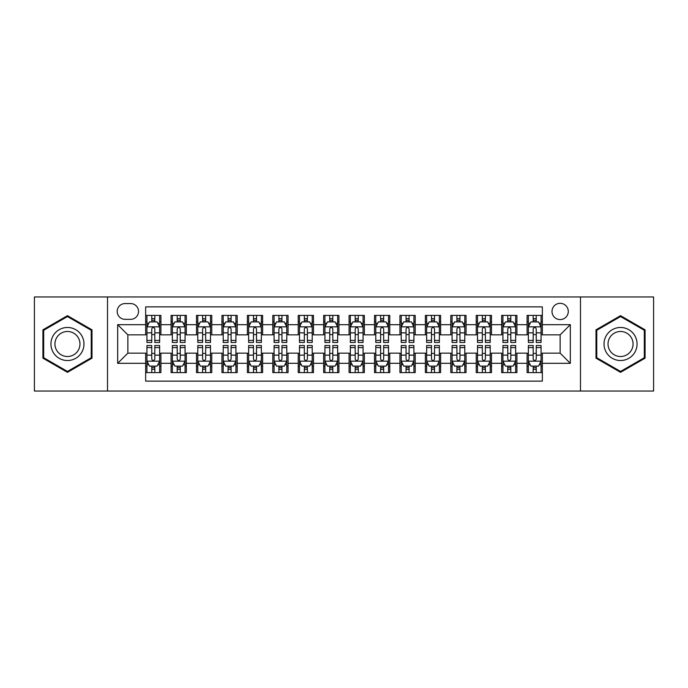 <?xml version="1.0" encoding="UTF-8"?>
<svg xmlns="http://www.w3.org/2000/svg" width="688" height="688" viewBox="0 0 688 688"><rect width="100%" height="100%" fill="white"/><g stroke="black" fill="none" stroke-linecap="round" stroke-linejoin="round"><path stroke-width="1.03" d="M560.144 303.313A8.136 8.136 0 0 0 552.008 311.449A8.136 8.136 0 0 0 560.144 319.585A8.136 8.136 0 0 0 568.288 311.449A8.136 8.136 0 0 0 560.144 303.313M580.491 391.042L653.6 391.042L653.6 296.958L580.491 296.958L580.491 391.042L107.509 391.042L107.509 296.958L34.4 296.958L34.4 391.042L107.509 391.042M542.35 315.396L527.094 315.396L527.094 324.676L516.92 324.676L516.92 334.85L527.094 334.85L527.094 324.676M516.92 324.676L516.92 315.396L501.664 315.396L501.664 324.676L491.49 324.676L491.49 334.85L501.664 334.85L501.664 324.676M491.49 324.676L491.49 315.396L476.234 315.396L476.234 324.676L466.06 324.676L466.06 334.85L476.234 334.85L476.234 324.676M466.06 324.676L466.06 315.396L450.803 315.396L450.803 324.676L440.63 324.676L440.63 334.85L450.803 334.85L450.803 324.676M440.63 324.676L440.63 315.396L425.373 315.396L425.373 324.676L415.199 324.676L415.199 334.85L425.373 334.85L425.373 324.676M415.199 324.676L415.199 315.396L399.943 315.396L399.943 324.676L389.769 324.676L389.769 334.85L399.943 334.85L399.943 324.676M389.769 324.676L389.769 315.396L374.513 315.396L374.513 324.676L364.348 324.676L364.348 334.85L374.513 334.85L374.513 324.676M364.348 324.676L364.348 315.396L349.083 315.396L349.083 324.676L338.917 324.676L338.917 334.85L349.083 334.85L349.083 324.676M338.917 324.676L338.917 315.396L323.652 315.396L323.652 324.676L313.487 324.676L313.487 334.85L323.652 334.85L323.652 324.676M313.487 324.676L313.487 315.396L298.231 315.396L298.231 324.676L288.057 324.676L288.057 334.85L298.231 334.85L298.231 324.676M288.057 324.676L288.057 315.396L272.801 315.396L272.801 324.676L262.627 324.676L262.627 334.85L272.801 334.85L272.801 324.676M262.627 324.676L262.627 315.396L247.37 315.396L247.37 324.676L237.197 324.676L237.197 334.85L247.37 334.85L247.37 324.676M237.197 324.676L237.197 315.396L221.94 315.396L221.94 324.676L211.766 324.676L211.766 334.85L221.94 334.85L221.94 324.676M211.766 324.676L211.766 315.396L196.51 315.396L196.51 324.676L186.336 324.676L186.336 334.85L196.51 334.85L196.51 324.676M186.336 324.676L186.336 315.396L171.08 315.396L171.08 334.85L160.906 334.85L160.906 315.396L145.65 315.396M145.65 372.604L160.906 372.604L160.906 353.15L171.08 353.15L171.08 372.604L186.336 372.604L186.336 353.15L196.51 353.15L196.51 363.324L186.336 363.324M196.51 363.324L196.51 372.604L211.766 372.604L211.766 353.15L221.94 353.15L221.94 363.324L211.766 363.324M221.94 363.324L221.94 372.604L237.197 372.604L237.197 353.15L247.37 353.15L247.37 363.324L237.197 363.324M247.37 363.324L247.37 372.604L262.627 372.604L262.627 353.15L272.801 353.15L272.801 363.324L262.627 363.324M272.801 363.324L272.801 372.604L288.057 372.604L288.057 353.15L298.231 353.15L298.231 363.324L288.057 363.324M298.231 363.324L298.231 372.604L313.487 372.604L313.487 353.15L323.652 353.15L323.652 363.324L313.487 363.324M323.652 363.324L323.652 372.604L338.917 372.604L338.917 353.15L349.083 353.15L349.083 363.324L338.917 363.324M349.083 363.324L349.083 372.604L364.348 372.604L364.348 353.15L374.513 353.15L374.513 363.324L364.348 363.324M374.513 363.324L374.513 372.604L389.769 372.604L389.769 353.15L399.943 353.15L399.943 363.324L389.769 363.324M399.943 363.324L399.943 372.604L415.199 372.604L415.199 353.15L425.373 353.15L425.373 363.324L415.199 363.324M425.373 363.324L425.373 372.604L440.63 372.604L440.63 353.15L450.803 353.15L450.803 363.324L440.63 363.324M450.803 363.324L450.803 372.604L466.06 372.604L466.06 353.15L476.234 353.15L476.234 363.324L466.06 363.324M476.234 363.324L476.234 372.604L491.49 372.604L491.49 353.15L501.664 353.15L501.664 363.324L491.49 363.324M501.664 363.324L501.664 372.604L516.92 372.604L516.92 353.15L527.094 353.15L527.094 363.324L516.92 363.324M125.053 319.335L130.651 319.335A7.886 7.886 0 0 0 138.529 311.449A7.886 7.886 0 0 0 130.651 303.571L125.053 303.571A7.886 7.886 0 0 0 117.175 311.449A7.886 7.886 0 0 0 125.053 319.335M580.491 296.958L107.509 296.958M542.35 324.676L542.35 306.874L145.65 306.874L145.65 334.85L127.856 334.85L127.856 353.15L145.65 353.15L145.65 381.126L542.35 381.126L542.35 353.15L560.144 353.15L560.144 334.85L542.35 334.85L542.35 324.676L570.318 324.676L570.318 363.324L542.35 363.324M145.65 363.324L117.682 363.324L117.682 324.676L145.65 324.676M527.094 363.324L527.094 372.604L542.35 372.604M145.65 321.752L146.922 321.752M151.756 321.752L154.809 321.752M159.642 321.752L160.906 321.752M145.65 334.592L146.922 334.592M151.756 334.592L154.809 334.592M159.642 334.592L160.906 334.592M145.65 353.408L146.922 353.408M151.756 353.408L154.809 353.408M159.642 353.408L160.906 353.408M145.65 366.248L146.922 366.248M151.756 366.248L154.809 366.248M159.642 366.248L160.906 366.248M171.08 334.592L172.353 334.592M177.186 334.592L180.239 334.592M185.072 334.592L186.336 334.592M171.08 321.752L172.353 321.752M177.186 321.752L180.239 321.752M185.072 321.752L186.336 321.752M171.08 353.408L172.353 353.408M177.186 353.408L180.239 353.408M185.072 353.408L186.336 353.408M171.08 366.248L172.353 366.248M177.186 366.248L180.239 366.248M185.072 366.248L186.336 366.248M196.51 353.408L197.783 353.408M202.616 353.408L205.669 353.408M210.494 353.408L211.766 353.408M196.51 366.248L197.783 366.248M202.616 366.248L205.669 366.248M210.494 366.248L211.766 366.248M196.51 321.752L197.783 321.752M202.616 321.752L205.669 321.752M210.494 321.752L211.766 321.752M196.51 334.592L197.783 334.592M202.616 334.592L205.669 334.592M210.494 334.592L211.766 334.592M221.94 353.408L223.213 353.408M228.046 353.408L231.091 353.408M235.924 353.408L237.197 353.408M221.94 366.248L223.213 366.248M228.046 366.248L231.091 366.248M235.924 366.248L237.197 366.248M221.94 321.752L223.213 321.752M228.046 321.752L231.091 321.752M235.924 321.752L237.197 321.752M221.94 334.592L223.213 334.592M228.046 334.592L231.091 334.592M235.924 334.592L237.197 334.592M247.37 353.408L248.643 353.408M253.476 353.408L256.521 353.408M261.354 353.408L262.627 353.408M247.37 366.248L248.643 366.248M253.476 366.248L256.521 366.248M261.354 366.248L262.627 366.248M247.37 321.752L248.643 321.752M253.476 321.752L256.521 321.752M261.354 321.752L262.627 321.752M247.37 334.592L248.643 334.592M253.476 334.592L256.521 334.592M261.354 334.592L262.627 334.592M272.801 353.408L274.073 353.408M278.898 353.408L281.951 353.408M286.784 353.408L288.057 353.408M272.801 366.248L274.073 366.248M278.898 366.248L281.951 366.248M286.784 366.248L288.057 366.248M272.801 321.752L274.073 321.752M278.898 321.752L281.951 321.752M286.784 321.752L288.057 321.752M272.801 334.592L274.073 334.592M278.898 334.592L281.951 334.592M286.784 334.592L288.057 334.592M298.231 353.408L299.495 353.408M304.328 353.408L307.381 353.408M312.214 353.408L313.487 353.408M298.231 366.248L299.495 366.248M304.328 366.248L307.381 366.248M312.214 366.248L313.487 366.248M298.231 321.752L299.495 321.752M304.328 321.752L307.381 321.752M312.214 321.752L313.487 321.752M298.231 334.592L299.495 334.592M304.328 334.592L307.381 334.592M312.214 334.592L313.487 334.592M323.652 353.408L324.925 353.408M329.758 353.408L332.811 353.408M337.645 353.408L338.917 353.408M323.652 366.248L324.925 366.248M329.758 366.248L332.811 366.248M337.645 366.248L338.917 366.248M323.652 321.752L324.925 321.752M329.758 321.752L332.811 321.752M337.645 321.752L338.917 321.752M323.652 334.592L324.925 334.592M329.758 334.592L332.811 334.592M337.645 334.592L338.917 334.592M349.083 353.408L350.355 353.408M355.189 353.408L358.242 353.408M363.075 353.408L364.348 353.408M349.083 366.248L350.355 366.248M355.189 366.248L358.242 366.248M363.075 366.248L364.348 366.248M349.083 321.752L350.355 321.752M355.189 321.752L358.242 321.752M363.075 321.752L364.348 321.752M349.083 334.592L350.355 334.592M355.189 334.592L358.242 334.592M363.075 334.592L364.348 334.592M374.513 353.408L375.786 353.408M380.619 353.408L383.672 353.408M388.505 353.408L389.769 353.408M374.513 366.248L375.786 366.248M380.619 366.248L383.672 366.248M388.505 366.248L389.769 366.248M374.513 321.752L375.786 321.752M380.619 321.752L383.672 321.752M388.505 321.752L389.769 321.752M374.513 334.592L375.786 334.592M380.619 334.592L383.672 334.592M388.505 334.592L389.769 334.592M399.943 353.408L401.216 353.408M406.049 353.408L409.102 353.408M413.927 353.408L415.199 353.408M399.943 366.248L401.216 366.248M406.049 366.248L409.102 366.248M413.927 366.248L415.199 366.248M399.943 321.752L401.216 321.752M406.049 321.752L409.102 321.752M413.927 321.752L415.199 321.752M399.943 334.592L401.216 334.592M406.049 334.592L409.102 334.592M413.927 334.592L415.199 334.592M425.373 353.408L426.646 353.408M431.479 353.408L434.524 353.408M439.357 353.408L440.63 353.408M425.373 366.248L426.646 366.248M431.479 366.248L434.524 366.248M439.357 366.248L440.63 366.248M425.373 321.752L426.646 321.752M431.479 321.752L434.524 321.752M439.357 321.752L440.63 321.752M425.373 334.592L426.646 334.592M431.479 334.592L434.524 334.592M439.357 334.592L440.63 334.592M450.803 353.408L452.076 353.408M456.909 353.408L459.954 353.408M464.787 353.408L466.06 353.408M450.803 366.248L452.076 366.248M456.909 366.248L459.954 366.248M464.787 366.248L466.06 366.248M450.803 321.752L452.076 321.752M456.909 321.752L459.954 321.752M464.787 321.752L466.06 321.752M450.803 334.592L452.076 334.592M456.909 334.592L459.954 334.592M464.787 334.592L466.06 334.592M476.234 353.408L477.506 353.408M482.331 353.408L485.384 353.408M490.217 353.408L491.49 353.408M476.234 366.248L477.506 366.248M482.331 366.248L485.384 366.248M490.217 366.248L491.49 366.248M476.234 321.752L477.506 321.752M482.331 321.752L485.384 321.752M490.217 321.752L491.49 321.752M476.234 334.592L477.506 334.592M482.331 334.592L485.384 334.592M490.217 334.592L491.49 334.592M501.664 353.408L502.928 353.408M507.761 353.408L510.814 353.408M515.647 353.408L516.92 353.408M501.664 366.248L502.928 366.248M507.761 366.248L510.814 366.248M515.647 366.248L516.92 366.248M501.664 321.752L502.928 321.752M507.761 321.752L510.814 321.752M515.647 321.752L516.92 321.752M501.664 334.592L502.928 334.592M507.761 334.592L510.814 334.592M515.647 334.592L516.92 334.592M527.094 353.408L528.358 353.408M533.191 353.408L536.244 353.408M541.078 353.408L542.35 353.408M527.094 366.248L528.358 366.248M533.191 366.248L536.244 366.248M541.078 366.248L542.35 366.248M527.094 321.752L528.358 321.752M533.191 321.752L536.244 321.752M541.078 321.752L542.35 321.752M527.094 334.592L528.358 334.592M533.191 334.592L536.244 334.592M541.078 334.592L542.35 334.592M127.856 334.85L117.682 324.676M127.856 353.15L117.682 363.324M570.318 324.676L560.144 334.85M570.318 363.324L560.144 353.15M67.458 372.337L91.994 358.164L91.994 329.836L67.458 315.663L42.923 329.836L42.923 358.164L67.458 372.337M645.077 329.836L620.542 315.663L596.006 329.836L596.006 358.164L620.542 372.337L645.077 358.164L645.077 329.836M154.809 318.699L151.756 318.699M159.642 340.405L154.809 340.405L154.809 342.478L159.642 342.478L159.642 326.963L157.096 321.881L149.468 321.881L146.922 326.963L146.922 342.478L151.756 342.478L151.756 340.405L146.922 340.405M146.922 326.963L146.922 315.396M159.642 326.963L159.642 315.396M151.756 321.881L151.756 315.396M154.809 315.396L154.809 321.881M154.809 340.405L154.809 328.873C153.794 326.912 152.77 326.912 151.756 328.873L151.756 340.405M151.756 369.301L154.809 369.301M146.922 347.595L151.756 347.595L151.756 345.522L146.922 345.522L146.922 361.037L149.468 366.119L157.096 366.119L159.642 361.037L159.642 345.522L154.809 345.522L154.809 347.595L159.642 347.595M159.642 361.037L159.642 372.604M146.922 361.037L146.922 372.604M154.809 366.119L154.809 372.604M151.756 372.604L151.756 366.119M151.756 347.595L151.756 359.127C152.77 361.088 153.785 361.088 154.809 359.127L154.809 347.595M67.458 327.471A16.529 16.529 0 0 0 50.929 344A16.529 16.529 0 0 0 67.458 360.529A16.529 16.529 0 0 0 83.988 344A16.529 16.529 0 0 0 67.458 327.471M67.458 331.487A12.513 12.513 0 0 0 54.945 344A12.513 12.513 0 0 0 67.458 356.513A12.513 12.513 0 0 0 79.971 344A12.513 12.513 0 0 0 67.458 331.487M91.237 357.726L67.458 371.451L43.679 357.726L43.679 330.274L67.458 316.549L91.237 330.274L91.237 357.726M606.231 335.735A16.529 16.529 0 0 0 612.277 358.31A16.529 16.529 0 0 0 634.861 352.265A16.529 16.529 0 0 0 628.806 329.69A16.529 16.529 0 0 0 606.231 335.735M609.706 337.739A12.513 12.513 0 0 0 614.281 354.836A12.513 12.513 0 0 0 631.378 350.261A12.513 12.513 0 0 0 626.802 333.164A12.513 12.513 0 0 0 609.706 337.739M644.321 330.274L644.321 357.726L620.542 371.451L596.763 357.726L596.763 330.274L620.542 316.549L644.321 330.274M180.239 318.699L177.186 318.699M185.072 340.405L180.239 340.405L180.239 342.478L185.072 342.478L185.072 326.963L182.526 321.881L174.898 321.881L172.353 326.963L172.353 342.478L177.186 342.478L177.186 340.405L172.353 340.405M172.353 326.963L172.353 315.396M185.072 326.963L185.072 315.396M177.186 321.881L177.186 315.396M180.239 315.396L180.239 321.881M180.239 340.405L180.239 328.873C179.224 326.912 178.201 326.912 177.186 328.873L177.186 340.405M205.669 318.699L202.616 318.699M210.494 340.405L205.669 340.405L205.669 342.478L210.494 342.478L210.494 326.963L207.957 321.881L200.328 321.881L197.783 326.963L197.783 342.478L202.616 342.478L202.616 340.405L197.783 340.405M197.783 326.963L197.783 315.396M210.494 326.963L210.494 315.396M202.616 321.881L202.616 315.396M205.669 315.396L205.669 321.881M205.669 340.405L205.669 328.873C204.646 326.912 203.631 326.912 202.616 328.873L202.616 340.405M231.091 318.699L228.046 318.699M235.924 340.405L231.091 340.405L231.091 342.478L235.924 342.478L235.924 326.963L233.387 321.881L225.759 321.881L223.213 326.963L223.213 342.478L228.046 342.478L228.046 340.405L223.213 340.405M223.213 326.963L223.213 315.396M235.924 326.963L235.924 315.396M228.046 321.881L228.046 315.396M231.091 315.396L231.091 321.881M231.091 340.405L231.091 328.873C230.076 326.912 229.061 326.912 228.046 328.873L228.046 340.405M256.521 318.699L253.476 318.699M261.354 340.405L256.521 340.405L256.521 342.478L261.354 342.478L261.354 326.963L258.808 321.881L251.18 321.881L248.643 326.963L248.643 342.478L253.476 342.478L253.476 340.405L248.643 340.405M248.643 326.963L248.643 315.396M261.354 326.963L261.354 315.396M253.476 321.881L253.476 315.396M256.521 315.396L256.521 321.881M256.521 340.405L256.521 328.873C255.506 326.912 254.491 326.912 253.476 328.873L253.476 340.405M177.186 369.301L180.239 369.301M172.353 347.595L177.186 347.595L177.186 345.522L172.353 345.522L172.353 361.037L174.898 366.119L182.526 366.119L185.072 361.037L185.072 345.522L180.239 345.522L180.239 347.595L185.072 347.595M185.072 361.037L185.072 372.604M172.353 361.037L172.353 372.604M180.239 366.119L180.239 372.604M177.186 372.604L177.186 366.119M177.186 347.595L177.186 359.127C178.201 361.088 179.215 361.088 180.239 359.127L180.239 347.595M202.616 369.301L205.669 369.301M197.783 347.595L202.616 347.595L202.616 345.522L197.783 345.522L197.783 361.037L200.328 366.119L207.957 366.119L210.494 361.037L210.494 345.522L205.669 345.522L205.669 347.595L210.494 347.595M210.494 361.037L210.494 372.604M197.783 361.037L197.783 372.604M205.669 366.119L205.669 372.604M202.616 372.604L202.616 366.119M202.616 347.595L202.616 359.127C203.631 361.088 204.646 361.088 205.669 359.127L205.669 347.595M228.046 369.301L231.091 369.301M223.213 347.595L228.046 347.595L228.046 345.522L223.213 345.522L223.213 361.037L225.759 366.119L233.387 366.119L235.924 361.037L235.924 345.522L231.091 345.522L231.091 347.595L235.924 347.595M235.924 361.037L235.924 372.604M223.213 361.037L223.213 372.604M231.091 366.119L231.091 372.604M228.046 372.604L228.046 366.119M228.046 347.595L228.046 359.127C229.061 361.088 230.076 361.088 231.091 359.127L231.091 347.595M253.476 369.301L256.521 369.301M248.643 347.595L253.476 347.595L253.476 345.522L248.643 345.522L248.643 361.037L251.18 366.119L258.808 366.119L261.354 361.037L261.354 345.522L256.521 345.522L256.521 347.595L261.354 347.595M261.354 361.037L261.354 372.604M248.643 361.037L248.643 372.604M256.521 366.119L256.521 372.604M253.476 372.604L253.476 366.119M253.476 347.595L253.476 359.127C254.491 361.088 255.506 361.088 256.521 359.127L256.521 347.595M281.951 318.699L278.898 318.699M286.784 340.405L281.951 340.405L281.951 342.478L286.784 342.478L286.784 326.963L284.239 321.881L276.61 321.881L274.073 326.963L274.073 342.478L278.898 342.478L278.898 340.405L274.073 340.405M274.073 326.963L274.073 315.396M286.784 326.963L286.784 315.396M278.898 321.881L278.898 315.396M281.951 315.396L281.951 321.881M281.951 340.405L281.951 328.873C280.936 326.912 279.921 326.912 278.898 328.873L278.898 340.405M278.898 369.301L281.951 369.301M274.073 347.595L278.898 347.595L278.898 345.522L274.073 345.522L274.073 361.037L276.61 366.119L284.239 366.119L286.784 361.037L286.784 345.522L281.951 345.522L281.951 347.595L286.784 347.595M286.784 361.037L286.784 372.604M274.073 361.037L274.073 372.604M281.951 366.119L281.951 372.604M278.898 372.604L278.898 366.119M278.898 347.595L278.898 359.127C279.921 361.088 280.936 361.088 281.951 359.127L281.951 347.595M307.381 318.699L304.328 318.699M312.214 340.405L307.381 340.405L307.381 342.478L312.214 342.478L312.214 326.963L309.669 321.881L302.041 321.881L299.495 326.963L299.495 342.478L304.328 342.478L304.328 340.405L299.495 340.405M299.495 326.963L299.495 315.396M312.214 326.963L312.214 315.396M304.328 321.881L304.328 315.396M307.381 315.396L307.381 321.881M307.381 340.405L307.381 328.873C306.366 326.912 305.352 326.912 304.328 328.873L304.328 340.405M304.328 369.301L307.381 369.301M299.495 347.595L304.328 347.595L304.328 345.522L299.495 345.522L299.495 361.037L302.041 366.119L309.669 366.119L312.214 361.037L312.214 345.522L307.381 345.522L307.381 347.595L312.214 347.595M312.214 361.037L312.214 372.604M299.495 361.037L299.495 372.604M307.381 366.119L307.381 372.604M304.328 372.604L304.328 366.119M304.328 347.595L304.328 359.127C305.343 361.088 306.366 361.088 307.381 359.127L307.381 347.595M332.811 318.699L329.758 318.699M337.645 340.405L332.811 340.405L332.811 342.478L337.645 342.478L337.645 326.963L335.099 321.881L327.471 321.881L324.925 326.963L324.925 342.478L329.758 342.478L329.758 340.405L324.925 340.405M324.925 326.963L324.925 315.396M337.645 326.963L337.645 315.396M329.758 321.881L329.758 315.396M332.811 315.396L332.811 321.881M332.811 340.405L332.811 328.873C331.797 326.912 330.782 326.912 329.758 328.873L329.758 340.405M329.758 369.301L332.811 369.301M324.925 347.595L329.758 347.595L329.758 345.522L324.925 345.522L324.925 361.037L327.471 366.119L335.099 366.119L337.645 361.037L337.645 345.522L332.811 345.522L332.811 347.595L337.645 347.595M337.645 361.037L337.645 372.604M324.925 361.037L324.925 372.604M332.811 366.119L332.811 372.604M329.758 372.604L329.758 366.119M329.758 347.595L329.758 359.127C330.773 361.088 331.797 361.088 332.811 359.127L332.811 347.595M358.242 318.699L355.189 318.699M363.075 340.405L358.242 340.405L358.242 342.478L363.075 342.478L363.075 326.963L360.529 321.881L352.901 321.881L350.355 326.963L350.355 342.478L355.189 342.478L355.189 340.405L350.355 340.405M350.355 326.963L350.355 315.396M363.075 326.963L363.075 315.396M355.189 321.881L355.189 315.396M358.242 315.396L358.242 321.881M358.242 340.405L358.242 328.873C357.227 326.912 356.203 326.912 355.189 328.873L355.189 340.405M355.189 369.301L358.242 369.301M350.355 347.595L355.189 347.595L355.189 345.522L350.355 345.522L350.355 361.037L352.901 366.119L360.529 366.119L363.075 361.037L363.075 345.522L358.242 345.522L358.242 347.595L363.075 347.595M363.075 361.037L363.075 372.604M350.355 361.037L350.355 372.604M358.242 366.119L358.242 372.604M355.189 372.604L355.189 366.119M355.189 347.595L355.189 359.127C356.203 361.088 357.218 361.088 358.242 359.127L358.242 347.595M383.672 318.699L380.619 318.699M388.505 340.405L383.672 340.405L383.672 342.478L388.505 342.478L388.505 326.963L385.959 321.881L378.331 321.881L375.786 326.963L375.786 342.478L380.619 342.478L380.619 340.405L375.786 340.405M375.786 326.963L375.786 315.396M388.505 326.963L388.505 315.396M380.619 321.881L380.619 315.396M383.672 315.396L383.672 321.881M383.672 340.405L383.672 328.873C382.657 326.912 381.634 326.912 380.619 328.873L380.619 340.405M380.619 369.301L383.672 369.301M375.786 347.595L380.619 347.595L380.619 345.522L375.786 345.522L375.786 361.037L378.331 366.119L385.959 366.119L388.505 361.037L388.505 345.522L383.672 345.522L383.672 347.595L388.505 347.595M388.505 361.037L388.505 372.604M375.786 361.037L375.786 372.604M383.672 366.119L383.672 372.604M380.619 372.604L380.619 366.119M380.619 347.595L380.619 359.127C381.634 361.088 382.648 361.088 383.672 359.127L383.672 347.595M409.102 318.699L406.049 318.699M413.927 340.405L409.102 340.405L409.102 342.478L413.927 342.478L413.927 326.963L411.39 321.881L403.761 321.881L401.216 326.963L401.216 342.478L406.049 342.478L406.049 340.405L401.216 340.405M401.216 326.963L401.216 315.396M413.927 326.963L413.927 315.396M406.049 321.881L406.049 315.396M409.102 315.396L409.102 321.881M409.102 340.405L409.102 328.873C408.079 326.912 407.064 326.912 406.049 328.873L406.049 340.405M406.049 369.301L409.102 369.301M401.216 347.595L406.049 347.595L406.049 345.522L401.216 345.522L401.216 361.037L403.761 366.119L411.39 366.119L413.927 361.037L413.927 345.522L409.102 345.522L409.102 347.595L413.927 347.595M413.927 361.037L413.927 372.604M401.216 361.037L401.216 372.604M409.102 366.119L409.102 372.604M406.049 372.604L406.049 366.119M406.049 347.595L406.049 359.127C407.064 361.088 408.079 361.088 409.102 359.127L409.102 347.595M434.524 318.699L431.479 318.699M439.357 340.405L434.524 340.405L434.524 342.478L439.357 342.478L439.357 326.963L436.82 321.881L429.192 321.881L426.646 326.963L426.646 342.478L431.479 342.478L431.479 340.405L426.646 340.405M426.646 326.963L426.646 315.396M439.357 326.963L439.357 315.396M431.479 321.881L431.479 315.396M434.524 315.396L434.524 321.881M434.524 340.405L434.524 328.873C433.509 326.912 432.494 326.912 431.479 328.873L431.479 340.405M431.479 369.301L434.524 369.301M426.646 347.595L431.479 347.595L431.479 345.522L426.646 345.522L426.646 361.037L429.192 366.119L436.82 366.119L439.357 361.037L439.357 345.522L434.524 345.522L434.524 347.595L439.357 347.595M439.357 361.037L439.357 372.604M426.646 361.037L426.646 372.604M434.524 366.119L434.524 372.604M431.479 372.604L431.479 366.119M431.479 347.595L431.479 359.127C432.494 361.088 433.509 361.088 434.524 359.127L434.524 347.595M459.954 318.699L456.909 318.699M464.787 340.405L459.954 340.405L459.954 342.478L464.787 342.478L464.787 326.963L462.241 321.881L454.613 321.881L452.076 326.963L452.076 342.478L456.909 342.478L456.909 340.405L452.076 340.405M452.076 326.963L452.076 315.396M464.787 326.963L464.787 315.396M456.909 321.881L456.909 315.396M459.954 315.396L459.954 321.881M459.954 340.405L459.954 328.873C458.939 326.912 457.924 326.912 456.909 328.873L456.909 340.405M456.909 369.301L459.954 369.301M452.076 347.595L456.909 347.595L456.909 345.522L452.076 345.522L452.076 361.037L454.613 366.119L462.241 366.119L464.787 361.037L464.787 345.522L459.954 345.522L459.954 347.595L464.787 347.595M464.787 361.037L464.787 372.604M452.076 361.037L452.076 372.604M459.954 366.119L459.954 372.604M456.909 372.604L456.909 366.119M456.909 347.595L456.909 359.127C457.924 361.088 458.939 361.088 459.954 359.127L459.954 347.595M482.331 369.301L485.384 369.301M477.506 347.595L482.331 347.595L482.331 345.522L477.506 345.522L477.506 361.037L480.043 366.119L487.672 366.119L490.217 361.037L490.217 345.522L485.384 345.522L485.384 347.595L490.217 347.595M490.217 361.037L490.217 372.604M477.506 361.037L477.506 372.604M485.384 366.119L485.384 372.604M482.331 372.604L482.331 366.119M482.331 347.595L482.331 359.127C483.354 361.088 484.369 361.088 485.384 359.127L485.384 347.595M507.761 369.301L510.814 369.301M502.928 347.595L507.761 347.595L507.761 345.522L502.928 345.522L502.928 361.037L505.474 366.119L513.102 366.119L515.647 361.037L515.647 345.522L510.814 345.522L510.814 347.595L515.647 347.595M515.647 361.037L515.647 372.604M502.928 361.037L502.928 372.604M510.814 366.119L510.814 372.604M507.761 372.604L507.761 366.119M507.761 347.595L507.761 359.127C508.776 361.088 509.799 361.088 510.814 359.127L510.814 347.595M485.384 318.699L482.331 318.699M490.217 340.405L485.384 340.405L485.384 342.478L490.217 342.478L490.217 326.963L487.672 321.881L480.043 321.881L477.506 326.963L477.506 342.478L482.331 342.478L482.331 340.405L477.506 340.405M477.506 326.963L477.506 315.396M490.217 326.963L490.217 315.396M482.331 321.881L482.331 315.396M485.384 315.396L485.384 321.881M485.384 340.405L485.384 328.873C484.369 326.912 483.354 326.912 482.331 328.873L482.331 340.405M510.814 318.699L507.761 318.699M515.647 340.405L510.814 340.405L510.814 342.478L515.647 342.478L515.647 326.963L513.102 321.881L505.474 321.881L502.928 326.963L502.928 342.478L507.761 342.478L507.761 340.405L502.928 340.405M502.928 326.963L502.928 315.396M515.647 326.963L515.647 315.396M507.761 321.881L507.761 315.396M510.814 315.396L510.814 321.881M510.814 340.405L510.814 328.873C509.799 326.912 508.785 326.912 507.761 328.873L507.761 340.405M536.244 318.699L533.191 318.699M541.078 340.405L536.244 340.405L536.244 342.478L541.078 342.478L541.078 326.963L538.532 321.881L530.904 321.881L528.358 326.963L528.358 342.478L533.191 342.478L533.191 340.405L528.358 340.405M528.358 326.963L528.358 315.396M541.078 326.963L541.078 315.396M533.191 321.881L533.191 315.396M536.244 315.396L536.244 321.881M536.244 340.405L536.244 328.873C535.23 326.912 534.215 326.912 533.191 328.873L533.191 340.405M533.191 369.301L536.244 369.301M528.358 347.595L533.191 347.595L533.191 345.522L528.358 345.522L528.358 361.037L530.904 366.119L538.532 366.119L541.078 361.037L541.078 345.522L536.244 345.522L536.244 347.595L541.078 347.595M541.078 361.037L541.078 372.604M528.358 361.037L528.358 372.604M536.244 366.119L536.244 372.604M533.191 372.604L533.191 366.119M533.191 347.595L533.191 359.127C534.206 361.088 535.23 361.088 536.244 359.127L536.244 347.595M171.08 363.324L160.906 363.324M171.08 324.676L160.906 324.676M159.573 326.834L146.991 326.834M146.922 323.274L148.771 323.274M157.793 323.274L159.642 323.274M151.756 332.854L146.922 332.854M159.642 332.854L154.809 332.854M154.809 320.316L151.756 320.316M146.991 361.166L159.573 361.166M159.642 364.726L157.793 364.726M148.771 364.726L146.922 364.726M154.809 355.146L159.642 355.146M146.922 355.146L151.756 355.146M151.756 367.684L154.809 367.684M185.003 326.834L172.413 326.834M172.353 323.274L174.193 323.274M183.223 323.274L185.072 323.274M177.186 332.854L172.353 332.854M185.072 332.854L180.239 332.854M180.239 320.316L177.186 320.316M210.433 326.834L197.843 326.834M197.783 323.274L199.623 323.274M208.653 323.274L210.494 323.274M202.616 332.854L197.783 332.854M210.494 332.854L205.669 332.854M205.669 320.316L202.616 320.316M235.864 326.834L223.273 326.834M223.213 323.274L225.053 323.274M234.083 323.274L235.924 323.274M228.046 332.854L223.213 332.854M235.924 332.854L231.091 332.854M231.091 320.316L228.046 320.316M261.294 326.834L248.703 326.834M248.643 323.274L250.484 323.274M259.514 323.274L261.354 323.274M253.476 332.854L248.643 332.854M261.354 332.854L256.521 332.854M256.521 320.316L253.476 320.316M172.413 361.166L185.003 361.166M185.072 364.726L183.223 364.726M174.193 364.726L172.353 364.726M180.239 355.146L185.072 355.146M172.353 355.146L177.186 355.146M177.186 367.684L180.239 367.684M197.843 361.166L210.433 361.166M210.494 364.726L208.653 364.726M199.623 364.726L197.783 364.726M205.669 355.146L210.494 355.146M197.783 355.146L202.616 355.146M202.616 367.684L205.669 367.684M223.273 361.166L235.864 361.166M235.924 364.726L234.083 364.726M225.053 364.726L223.213 364.726M231.091 355.146L235.924 355.146M223.213 355.146L228.046 355.146M228.046 367.684L231.091 367.684M248.703 361.166L261.294 361.166M261.354 364.726L259.514 364.726M250.484 364.726L248.643 364.726M256.521 355.146L261.354 355.146M248.643 355.146L253.476 355.146M253.476 367.684L256.521 367.684M286.724 326.834L274.134 326.834M274.073 323.274L275.914 323.274M284.944 323.274L286.784 323.274M278.898 332.854L274.073 332.854M286.784 332.854L281.951 332.854M281.951 320.316L278.898 320.316M274.134 361.166L286.724 361.166M286.784 364.726L284.944 364.726M275.914 364.726L274.073 364.726M281.951 355.146L286.784 355.146M274.073 355.146L278.898 355.146M278.898 367.684L281.951 367.684M312.154 326.834L299.564 326.834M299.495 323.274L301.344 323.274M310.374 323.274L312.214 323.274M304.328 332.854L299.495 332.854M312.214 332.854L307.381 332.854M307.381 320.316L304.328 320.316M299.564 361.166L312.154 361.166M312.214 364.726L310.374 364.726M301.344 364.726L299.495 364.726M307.381 355.146L312.214 355.146M299.495 355.146L304.328 355.146M304.328 367.684L307.381 367.684M337.576 326.834L324.994 326.834M324.925 323.274L326.774 323.274M335.796 323.274L337.645 323.274M329.758 332.854L324.925 332.854M337.645 332.854L332.811 332.854M332.811 320.316L329.758 320.316M324.994 361.166L337.576 361.166M337.645 364.726L335.796 364.726M326.774 364.726L324.925 364.726M332.811 355.146L337.645 355.146M324.925 355.146L329.758 355.146M329.758 367.684L332.811 367.684M363.006 326.834L350.424 326.834M350.355 323.274L352.204 323.274M361.226 323.274L363.075 323.274M355.189 332.854L350.355 332.854M363.075 332.854L358.242 332.854M358.242 320.316L355.189 320.316M350.424 361.166L363.006 361.166M363.075 364.726L361.226 364.726M352.204 364.726L350.355 364.726M358.242 355.146L363.075 355.146M350.355 355.146L355.189 355.146M355.189 367.684L358.242 367.684M388.436 326.834L375.846 326.834M375.786 323.274L377.626 323.274M386.656 323.274L388.505 323.274M380.619 332.854L375.786 332.854M388.505 332.854L383.672 332.854M383.672 320.316L380.619 320.316M375.846 361.166L388.436 361.166M388.505 364.726L386.656 364.726M377.626 364.726L375.786 364.726M383.672 355.146L388.505 355.146M375.786 355.146L380.619 355.146M380.619 367.684L383.672 367.684M413.866 326.834L401.276 326.834M401.216 323.274L403.056 323.274M412.086 323.274L413.927 323.274M406.049 332.854L401.216 332.854M413.927 332.854L409.102 332.854M409.102 320.316L406.049 320.316M401.276 361.166L413.866 361.166M413.927 364.726L412.086 364.726M403.056 364.726L401.216 364.726M409.102 355.146L413.927 355.146M401.216 355.146L406.049 355.146M406.049 367.684L409.102 367.684M439.297 326.834L426.706 326.834M426.646 323.274L428.486 323.274M437.516 323.274L439.357 323.274M431.479 332.854L426.646 332.854M439.357 332.854L434.524 332.854M434.524 320.316L431.479 320.316M426.706 361.166L439.297 361.166M439.357 364.726L437.516 364.726M428.486 364.726L426.646 364.726M434.524 355.146L439.357 355.146M426.646 355.146L431.479 355.146M431.479 367.684L434.524 367.684M464.727 326.834L452.136 326.834M452.076 323.274L453.917 323.274M462.947 323.274L464.787 323.274M456.909 332.854L452.076 332.854M464.787 332.854L459.954 332.854M459.954 320.316L456.909 320.316M452.136 361.166L464.727 361.166M464.787 364.726L462.947 364.726M453.917 364.726L452.076 364.726M459.954 355.146L464.787 355.146M452.076 355.146L456.909 355.146M456.909 367.684L459.954 367.684M477.567 361.166L490.157 361.166M490.217 364.726L488.377 364.726M479.347 364.726L477.506 364.726M485.384 355.146L490.217 355.146M477.506 355.146L482.331 355.146M482.331 367.684L485.384 367.684M502.997 361.166L515.587 361.166M515.647 364.726L513.807 364.726M504.777 364.726L502.928 364.726M510.814 355.146L515.647 355.146M502.928 355.146L507.761 355.146M507.761 367.684L510.814 367.684M490.157 326.834L477.567 326.834M477.506 323.274L479.347 323.274M488.377 323.274L490.217 323.274M482.331 332.854L477.506 332.854M490.217 332.854L485.384 332.854M485.384 320.316L482.331 320.316M515.587 326.834L502.997 326.834M502.928 323.274L504.777 323.274M513.807 323.274L515.647 323.274M507.761 332.854L502.928 332.854M515.647 332.854L510.814 332.854M510.814 320.316L507.761 320.316M541.009 326.834L528.427 326.834M528.358 323.274L530.207 323.274M539.229 323.274L541.078 323.274M533.191 332.854L528.358 332.854M541.078 332.854L536.244 332.854M536.244 320.316L533.191 320.316M528.427 361.166L541.009 361.166M541.078 364.726L539.229 364.726M530.207 364.726L528.358 364.726M536.244 355.146L541.078 355.146M528.358 355.146L533.191 355.146M533.191 367.684L536.244 367.684"/></g></svg>
